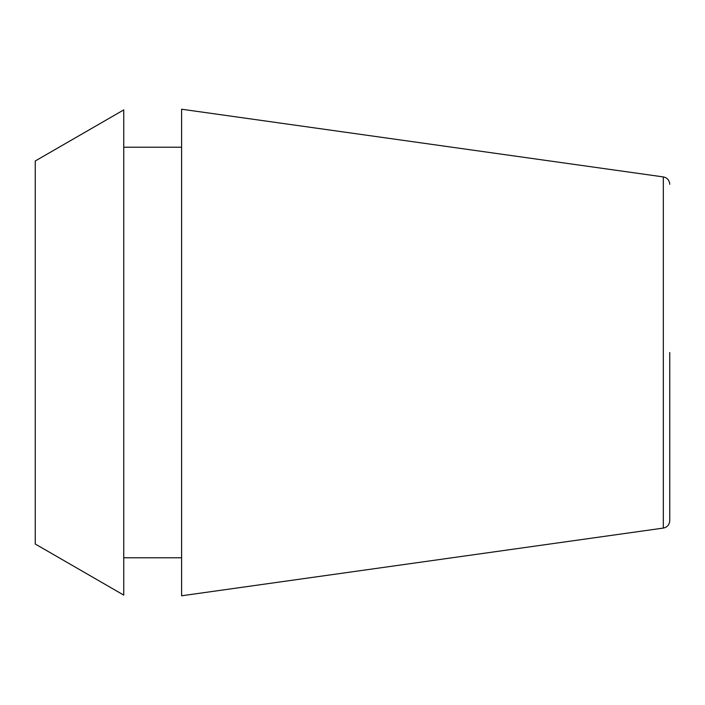 <?xml version="1.0" encoding="UTF-8"?>
<svg xmlns="http://www.w3.org/2000/svg" width="705" height="705" viewBox="0 0 705 705"><rect width="100%" height="100%" fill="white"/><g stroke="black" fill="none" stroke-linecap="round" stroke-linejoin="round"><path stroke-width="1.06" d="M669.75 352.5L669.75 520.695L669.75 352.5M663.326 528.08L663.326 176.92L181.599 109.213L181.599 595.787L663.326 528.08C667.265 527.252 669.406 524.784 669.75 520.695M35.25 352.5L35.25 544.013L123.745 595.099L123.745 109.901L35.25 160.987L35.25 352.5M123.745 557.778L181.599 557.778M123.745 147.222L181.599 147.222M663.326 176.92C667.265 177.748 669.406 180.216 669.75 184.305"/></g></svg>

